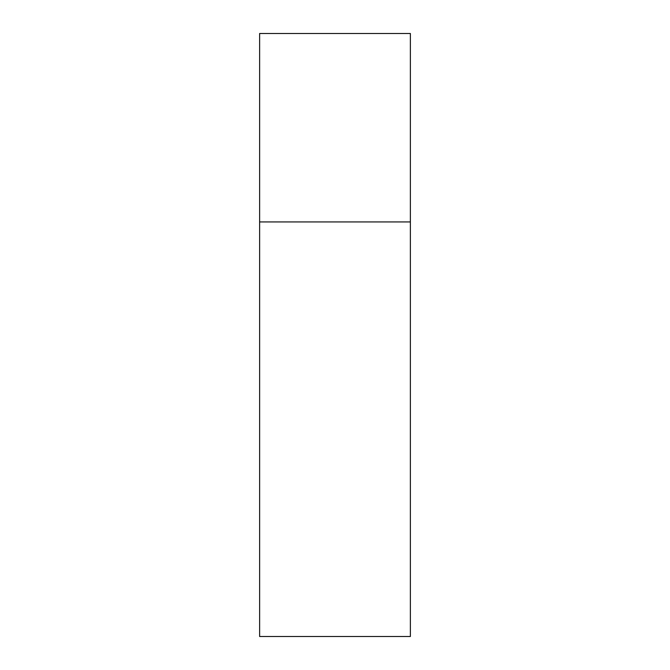 <?xml version="1.0" encoding="UTF-8"?>
<svg xmlns="http://www.w3.org/2000/svg" width="670" height="670" viewBox="0 0 670 670"><rect width="100%" height="100%" fill="white"/><g stroke="black" fill="none" stroke-linecap="round" stroke-linejoin="round"><path stroke-width="1" d="M259.625 221.938L410.375 221.938L410.375 33.5L259.625 33.5L259.625 636.5L410.375 636.5L410.375 221.938L259.625 221.938"/></g></svg>
